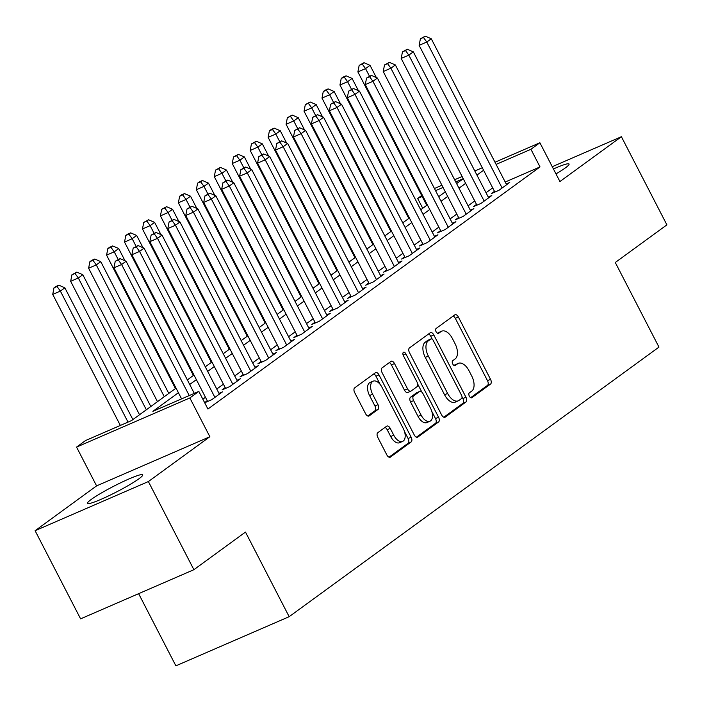 <?xml version="1.0" encoding="UTF-8"?>
<svg xmlns="http://www.w3.org/2000/svg" width="702" height="702" viewBox="0 0 702 702"><rect width="100%" height="100%" fill="white"/><g stroke="black" fill="none" stroke-linecap="round" stroke-linejoin="round"><path stroke-width="1.05" d="M469.357 396.182A2.738 1.501 66.5 0 0 471.683 397.797A2.738 1.501 66.5 0 0 471.841 397.709L490.558 384.055A3.914 2.141 66.5 0 0 490.531 379.317L458.38 317.023A3.914 2.141 66.5 0 0 455.063 314.715A3.914 2.141 66.5 0 0 454.835 314.847L436.109 328.492A2.738 1.501 66.5 0 0 436.126 331.818A2.738 1.501 66.5 0 0 438.452 333.432A2.738 1.501 66.5 0 0 438.61 333.336L441.04 331.572A12.531 6.862 66.5 0 1 441.769 331.151A12.531 6.862 66.5 0 1 452.395 338.531L455.072 343.726A12.531 6.862 66.5 0 1 455.15 358.915L452.729 360.679A2.738 1.501 66.5 0 0 452.746 363.996A2.738 1.501 66.5 0 0 455.063 365.61A2.738 1.501 66.5 0 0 455.229 365.523L457.651 363.759A12.531 6.862 66.5 0 1 458.38 363.338A12.531 6.862 66.5 0 1 469.006 370.717L471.683 375.912A12.531 6.862 66.5 0 1 471.762 391.093L469.34 392.866A2.738 1.501 66.5 0 0 469.357 396.182M138.961 478.755A31.107 3.177 -27.3 0 0 142.725 474.842A31.107 3.177 -27.3 0 0 121.63 482.309A31.107 3.177 -27.3 0 0 91.199 499.473A31.107 3.177 -27.3 0 0 87.434 503.378A31.107 3.177 -27.3 0 0 108.529 495.91A31.107 3.177 -27.3 0 0 138.961 478.755M555.984 173.912A31.107 3.177 -27.3 0 0 565.303 167.936A31.107 3.177 -27.3 0 0 569.068 164.031A31.107 3.177 -27.3 0 0 553.439 168.971M377.79 432.686A3.914 2.141 66.5 0 0 377.816 437.434L386.837 454.914A3.914 2.141 66.5 0 0 390.163 457.221A3.914 2.141 66.5 0 0 390.391 457.09L411.179 441.927A3.914 2.141 66.5 0 0 411.153 437.188L379.001 374.886A3.914 2.141 66.5 0 0 375.684 372.578A3.914 2.141 66.5 0 0 375.456 372.709L354.659 387.873A3.914 2.141 66.5 0 0 354.685 392.62L365.584 413.724A3.914 2.141 66.5 0 0 368.901 416.032A3.914 2.141 66.5 0 0 369.129 415.9L378.027 409.415A3.914 2.141 66.5 0 0 378.001 404.668L372.604 394.199A10.469 5.73 66.5 0 1 373.148 381.16A10.469 5.73 66.5 0 1 382.028 387.328L403.194 428.343A10.469 5.73 66.5 0 1 402.65 441.382A10.469 5.73 66.5 0 1 393.769 435.214L390.242 428.378A3.914 2.141 66.5 0 0 386.916 426.07A3.914 2.141 66.5 0 0 386.688 426.202L377.79 432.686M193.884 569.699L80.598 618.848L35.1 530.703L148.385 481.554L193.884 569.699L245.489 532.072L289.163 616.689L658.967 347.104L615.285 262.487L666.9 224.859L621.402 136.715L559.924 181.537L539.899 142.752L530.931 149.298L540.022 166.927L207.924 409.029L198.824 391.4L189.847 397.946L76.562 447.095L85.539 440.549L131.467 420.621L176.044 388.127M148.385 481.554L209.872 436.732L189.847 397.946M441.637 414.961A3.914 2.141 66.5 0 0 444.963 417.269A3.914 2.141 66.5 0 0 445.191 417.137L465.979 401.983A3.914 2.141 66.5 0 0 465.952 397.235L433.801 334.942A3.914 2.141 66.5 0 0 430.484 332.634A3.914 2.141 66.5 0 0 430.256 332.766L409.459 347.92A3.914 2.141 66.5 0 0 409.485 352.667L441.637 414.961M438.583 421.955L417.787 437.109A3.914 2.141 66.5 0 1 417.558 437.241A3.914 2.141 66.5 0 1 414.241 434.933L382.09 372.639A3.914 2.141 66.5 0 1 382.063 367.892L390.961 361.407A3.914 2.141 66.5 0 1 391.19 361.276A3.914 2.141 66.5 0 1 394.506 363.583L407.546 388.847A3.914 2.141 66.5 0 0 410.872 391.154A3.914 2.141 66.5 0 0 411.1 391.023L416.997 386.723A3.914 2.141 66.5 0 0 416.979 381.976L403.396 355.677A2.738 1.501 66.5 0 1 403.545 352.264A2.738 1.501 66.5 0 1 405.87 353.878L438.557 417.207A3.914 2.141 66.5 0 1 438.583 421.955L435.521 423.28L416.418 437.206M621.402 136.715L552.272 166.707M494.471 191.33L491.33 193.62L498.982 190.295L509.749 182.441L506.221 183.977M476.518 204.414L473.376 206.704L481.028 203.387L491.804 195.533L488.267 197.06M458.564 217.497L455.422 219.787L463.074 216.47L473.85 208.617L470.314 210.152M440.61 230.589L437.469 232.88L445.129 229.554L455.896 221.7L452.36 223.236M422.665 243.673L419.524 245.963L427.176 242.646L437.943 234.793L434.415 236.328M404.712 256.765L401.57 259.056L409.222 255.73L419.998 247.876L416.462 249.412M386.758 269.849L383.617 272.139L391.268 268.813L402.044 260.968L398.508 262.495M368.804 282.932L365.663 285.223L373.324 281.906L384.091 274.052L380.554 275.588M350.86 296.025L347.718 298.315L355.37 294.989L366.137 287.136L362.609 288.671M332.906 309.108L329.764 311.398L337.416 308.081L348.192 300.228L344.656 301.755M314.952 322.192L311.811 324.482L319.463 321.165L330.238 313.311L326.702 314.847M296.999 335.284L293.857 337.574L301.518 334.249L312.285 326.395L308.748 327.931M279.054 348.368L275.912 350.658L283.564 347.341L294.331 339.487L290.803 341.023M261.1 361.46L257.959 363.75L265.61 360.424L276.386 352.571L272.85 354.106M243.146 374.543L240.005 376.834L247.657 373.508L258.433 365.663L254.896 367.19M225.193 387.627L222.051 389.917L229.712 386.6L240.479 378.747L236.943 380.282M204.686 402.755L211.758 399.684L222.525 391.83L218.998 393.366M540.022 166.927L505.212 182.029M492.69 187.882L486.03 192.734M474.736 200.965L468.076 205.818M456.783 214.057L450.131 218.91M438.838 227.141L432.178 231.993M420.884 240.224L414.224 245.077M402.93 253.317L396.27 258.169M384.977 266.4L378.325 271.253M367.032 279.484L360.372 284.336M349.078 292.576L342.418 297.429M331.125 305.66L324.464 310.512M313.171 318.752L306.52 323.604M295.226 331.835L288.566 336.688M277.272 344.919L270.612 349.772M259.319 358.011L252.659 362.864M241.365 371.095L234.714 375.947M223.42 384.178L216.76 389.031M205.467 397.271L202.843 399.184M207.248 400.719L204.624 402.632M138.627 593.664L175.877 665.838L289.163 616.689M209.872 436.732L96.586 485.881L35.1 530.703M96.586 485.881L76.562 447.095M422.727 208.292L417.646 198.447L421.674 195.507M178.413 392.725L152.896 411.328L198.824 391.4M483.59 170.253L476.93 175.105M465.637 183.336L458.985 188.189M447.683 196.428L441.031 201.281M429.738 209.512L423.078 214.364M411.784 222.595L405.124 227.448M393.831 235.688L387.179 240.54M375.877 248.771L369.226 253.624M357.932 261.855L351.272 266.707M339.979 274.947L333.318 279.8M322.025 288.031L315.373 292.883M304.071 301.123L297.42 305.975M286.126 314.206L279.466 319.059M268.173 327.29L261.513 332.143M250.219 340.382L243.568 345.235M232.265 353.466L225.614 358.318M214.321 366.549L207.66 371.402M196.367 379.642L189.707 384.494M530.931 149.298L496.112 164.4M434.441 188.505L441.927 185.258M454.624 179.747L462.109 176.5M474.806 170.99L482.292 167.743M494.998 162.232L539.899 142.752M463.223 178.668L455.738 181.915M443.041 187.425L435.556 190.672M422.174 196.472L417.646 198.447M187.337 379.896L193.989 375.043M205.291 366.813L211.943 361.96M223.236 353.72L229.896 348.868M241.19 340.637L247.85 335.784M259.143 327.544L265.795 322.692M277.097 314.461L283.748 309.608M295.042 301.377L301.702 296.525M312.995 288.285L319.656 283.433M330.949 275.202L337.601 270.349M348.903 262.118L355.554 257.265M366.848 249.026L373.508 244.173M384.801 235.942L391.462 231.09M402.755 222.85L409.406 217.997M420.709 209.766L427.36 204.914M438.653 196.683L445.314 191.83M456.607 183.591L463.267 178.738M458.38 363.338L455.317 364.663A12.531 6.862 66.5 0 0 454.589 365.084L457.651 363.759M454.045 365.479L454.589 365.084M441.769 331.151L438.706 332.485A12.531 6.862 66.5 0 0 437.978 332.897L441.04 331.572M437.434 333.292L437.978 332.897M470.656 397.665L487.495 385.389A3.914 2.141 66.5 0 0 487.478 380.642L455.317 318.348A3.914 2.141 66.5 0 0 453.141 316.075M432.283 339.25L430.738 336.267A3.914 2.141 66.5 0 0 428.562 333.994M443.813 417.234L462.916 403.308A3.914 2.141 66.5 0 0 462.89 398.56L462.03 396.893M461.539 398.543A2.738 1.501 66.5 0 0 461.521 395.226L433.301 340.54A2.738 1.501 66.5 0 0 430.975 338.926A2.738 1.501 66.5 0 0 430.817 339.022L428.264 340.882A12.531 6.862 66.5 0 0 428.343 356.072L447.63 393.445A12.531 6.862 66.5 0 0 458.257 400.824A12.531 6.862 66.5 0 0 458.985 400.412L461.539 398.543M428.088 340.207A2.738 1.501 66.5 0 0 427.913 340.259A2.738 1.501 66.5 0 0 427.755 340.347L430.817 339.022M458.257 400.824L455.194 402.158A12.531 6.862 66.5 0 1 444.568 394.778L425.28 357.397A12.531 6.862 66.5 0 1 425.201 342.216L427.755 340.347M408.037 392.357A3.914 2.141 66.5 0 1 407.809 392.488A3.914 2.141 66.5 0 1 404.484 390.18L391.444 364.917A3.914 2.141 66.5 0 0 389.268 362.644M417.646 383.959L421.867 392.137M431.8 411.39L435.494 418.541L438.557 417.207M421.077 415.066A10.469 5.73 66.5 0 0 429.957 421.235A10.469 5.73 66.5 0 0 430.51 408.195L423.052 393.743A3.914 2.141 66.5 0 0 419.726 391.435A3.914 2.141 66.5 0 0 419.498 391.567L413.601 395.867A3.914 2.141 66.5 0 0 413.618 400.614L421.077 415.066L418.015 416.391A10.469 5.73 66.5 0 0 426.895 422.56L429.957 421.235M416.918 392.69A3.914 2.141 66.5 0 0 416.663 392.76A3.914 2.141 66.5 0 0 416.435 392.892L419.498 391.567M418.015 416.391L410.556 401.948A3.914 2.141 66.5 0 1 410.538 397.2L416.435 392.892M435.521 423.28A3.914 2.141 66.5 0 0 435.494 418.541M402.65 441.382L399.587 442.716A10.469 5.73 66.5 0 1 390.707 436.539L387.179 429.703A3.914 2.141 66.5 0 0 385.003 427.43M373.148 381.16L370.086 382.485A10.469 5.73 66.5 0 0 369.542 395.533L372.604 394.199M367.76 415.996L374.965 410.74A3.914 2.141 66.5 0 0 374.947 406.002L369.542 395.533M380.221 384.503L375.939 376.219A3.914 2.141 66.5 0 0 373.762 373.947M389.013 457.186L408.116 443.26A3.914 2.141 66.5 0 0 408.09 438.513L404.492 431.537M376.351 77.562L370.033 65.33L365.549 68.603L357.888 71.929L426.763 205.353M362.232 64.031L364.022 62.724L359.17 65.365L362.232 64.031L365.549 68.603L369.498 76.255M364.022 62.724L370.033 65.33M357.888 71.929L359.17 65.365M502.123 188.004L426.781 42.041L431.274 38.768L506.607 184.731M494.857 192.085L419.129 45.358L426.781 42.041L423.464 37.469L425.263 36.162L420.401 38.794L423.464 37.469M420.401 38.794L419.129 45.358M431.274 38.768L425.263 36.162M358.397 90.655L352.079 78.422L347.595 81.695L339.943 85.012L408.81 218.436M344.278 77.123L346.077 75.816L343.015 77.141L341.216 78.448L344.278 77.123L347.595 81.695L351.544 89.338M346.077 75.816L352.079 78.422M339.943 85.012L341.216 78.448M340.444 103.738L334.134 91.506L329.642 94.779L321.99 98.096L390.856 231.528M326.325 90.207L328.124 88.9L325.061 90.225L323.262 91.541L326.325 90.207L329.642 94.779L333.59 102.422M328.124 88.9L334.134 91.506M321.99 98.096L323.262 91.541M322.49 116.822L316.181 104.589L311.697 107.862L304.036 111.188L372.902 244.612M308.38 103.299L310.17 101.983L305.317 104.624L308.38 103.299L311.697 107.862L315.637 115.514M310.17 101.983L316.181 104.589M304.036 111.188L305.317 104.624M304.545 129.914L298.227 117.682L293.743 120.955L286.083 124.272L354.958 257.704M290.426 116.383L292.216 115.075L287.364 117.708L290.426 116.383L293.743 120.955L297.692 128.598M292.216 115.075L298.227 117.682M286.083 124.272L287.364 117.708M484.169 201.097L408.827 55.125L413.32 51.851L488.662 197.824M476.904 205.168L401.175 58.441L408.827 55.125L405.51 50.553L407.309 49.245L402.457 51.887L405.51 50.553M402.457 51.887L401.175 58.441M413.32 51.851L407.309 49.245M466.216 214.18L390.882 68.208L395.366 64.944L470.709 210.907M458.959 218.261L383.222 71.534L390.882 68.208L387.565 63.645L389.356 62.338L384.503 64.97L387.565 63.645M384.503 64.97L383.222 71.534M395.366 64.944L389.356 62.338M448.271 227.264L372.929 81.3L377.413 78.027L452.755 223.991M441.005 231.344L365.277 84.617L372.929 81.3L369.612 76.729L371.411 75.421L366.549 78.054L369.612 76.729M366.549 78.054L365.277 84.617M377.413 78.027L371.411 75.421M430.317 240.356L354.975 94.384L359.468 91.111L434.801 237.083M423.052 244.428L347.323 97.71L354.975 94.384L351.658 89.812L353.457 88.505L348.596 91.146L351.658 89.812M348.596 91.146L347.323 97.71M359.468 91.111L353.457 88.505M286.591 142.997L280.273 130.765L275.789 134.038L268.138 137.355L337.004 270.788M272.473 129.466L274.271 128.159L271.209 129.493L269.41 130.8L272.473 129.466L275.789 134.038L279.738 141.681M274.271 128.159L280.273 130.765M268.138 137.355L269.41 130.8M412.364 253.44L337.021 107.467L341.514 104.203L416.856 250.166M405.098 257.52L329.37 110.793L337.021 107.467L333.704 102.904L335.503 101.597L330.651 104.229L333.704 102.904M330.651 104.229L329.37 110.793M341.514 104.203L335.503 101.597M268.638 156.081L262.329 143.857L257.836 147.122L250.184 150.447L319.05 283.871M254.519 142.559L256.318 141.251L251.456 143.884L254.519 142.559L257.836 147.122L261.785 154.773M256.318 141.251L262.329 143.857M250.184 150.447L251.456 143.884M394.41 266.523L319.077 120.56L323.561 117.287L398.903 263.259M387.153 270.603L311.416 123.877L319.077 120.56L315.76 115.988L317.55 114.68L312.697 117.322L315.76 115.988M312.697 117.322L311.416 123.877M323.561 117.287L317.55 114.68M250.684 169.173L244.375 156.941L239.891 160.214L232.23 163.531L301.097 296.964M236.574 155.642L238.364 154.335L233.512 156.967L236.574 155.642L239.891 160.214L243.831 167.857M238.364 154.335L244.375 156.941M232.23 163.531L233.512 156.967M376.465 279.615L301.123 133.643L305.607 130.37L380.949 276.342M369.199 283.696L293.471 136.969L301.123 133.643L297.806 129.08L299.605 127.764L294.743 130.405L297.806 129.08M294.743 130.405L293.471 136.969M305.607 130.37L299.605 127.764M232.739 182.257L226.421 170.024L221.937 173.297L214.277 176.623L283.152 310.047M218.62 168.726L220.41 167.418L215.558 170.059L218.62 168.726L221.937 173.297L225.886 180.949M220.41 167.418L226.421 170.024M214.277 176.623L215.558 170.059M358.511 292.699L283.169 146.736L287.662 143.462L362.995 289.426M351.246 296.779L275.517 150.052L283.169 146.736L279.852 142.164L281.651 140.856L276.79 143.489L279.852 142.164M276.79 143.489L275.517 150.052M287.662 143.462L281.651 140.856M214.786 195.349L208.468 183.117L203.984 186.39L196.332 189.707L265.198 323.131M200.667 181.818L202.466 180.511L199.403 181.836L197.604 183.143L200.667 181.818L203.984 186.39L207.932 194.033M202.466 180.511L208.468 183.117M196.332 189.707L197.604 183.143M340.558 305.791L265.216 159.819L269.708 156.546L345.051 302.518M333.292 309.863L257.564 163.136L265.216 159.819L261.899 155.247L263.698 153.94L258.845 156.581L261.899 155.247M258.845 156.581L257.564 163.136M269.708 156.546L263.698 153.94M196.832 208.433L190.523 196.2L186.03 199.473L178.378 202.79L247.244 336.223M182.713 194.902L184.512 193.594L181.449 194.919L179.651 196.235L182.713 194.902L186.03 199.473L189.979 207.116M184.512 193.594L190.523 196.2M178.378 202.79L179.651 196.235M322.604 318.875L247.271 172.903L251.755 169.638L327.097 315.602M315.347 322.955L239.61 176.228L247.271 172.903L243.954 168.34L245.744 167.032L240.891 169.665L243.954 168.34M240.891 169.665L239.61 176.228M251.755 169.638L245.744 167.032M178.878 221.516L172.569 209.284L168.085 212.557L160.425 215.883L229.291 349.306M164.768 207.994L166.558 206.678L161.706 209.319L164.768 207.994L168.085 212.557L172.025 220.209M166.558 206.678L172.569 209.284M160.425 215.883L161.706 209.319M304.659 331.958L229.317 185.995L233.801 182.722L309.143 328.685M297.394 336.039L221.665 189.312L229.317 185.995L226 181.423L227.799 180.116L222.938 182.748L226 181.423M222.938 182.748L221.665 189.312M233.801 182.722L227.799 180.116M160.934 234.608L154.615 222.376L150.131 225.649L142.471 228.966L211.346 362.399M146.815 221.077L148.605 219.77L143.752 222.402L146.815 221.077L150.131 225.649L154.08 233.292M148.605 219.77L154.615 222.376M142.471 228.966L143.752 222.402M286.706 345.051L211.363 199.078L215.856 195.805L291.19 341.777M279.44 349.122L203.712 202.404L211.363 199.078L208.046 194.507L209.845 193.199L204.984 195.84L208.046 194.507M204.984 195.84L203.712 202.404M215.856 195.805L209.845 193.199M142.98 247.692L136.662 235.46L132.178 238.733L124.526 242.05L193.392 375.482M128.861 234.161L130.66 232.853L127.597 234.187L125.798 235.495L128.861 234.161L132.178 238.733L136.127 246.376M130.66 232.853L136.662 235.46M124.526 242.05L125.798 235.495M125.026 260.775L118.717 248.552L114.224 251.816L106.572 255.142L175.439 388.566M110.907 247.253L112.706 245.946L109.644 247.271L107.854 248.578L110.907 247.253L114.224 251.816L118.173 259.468M112.706 245.946L118.717 248.552M106.572 255.142L107.854 248.578M168.787 393.418L100.763 261.635L96.279 264.908L88.619 268.225L157.485 401.658M92.962 260.337L94.752 259.029L91.69 260.354L89.9 261.67L92.962 260.337L96.279 264.908L164.294 396.691M94.752 259.029L100.763 261.635M88.619 268.225L89.9 261.67M150.833 406.511L82.81 274.719L78.326 277.992L70.665 281.318L139.54 414.742M75.009 273.42L76.799 272.113L71.946 274.754L75.009 273.42L78.326 277.992L146.341 409.784M76.799 272.113L82.81 274.719M70.665 281.318L71.946 274.754M132.88 419.594L64.856 287.811L60.372 291.084L52.72 294.401L120.358 425.447M57.055 286.513L58.854 285.205L55.791 286.53L53.993 287.838L57.055 286.513L60.372 291.084L128.01 422.121M58.854 285.205L64.856 287.811M52.72 294.401L53.993 287.838M268.752 358.134L193.41 212.162L197.903 208.898L273.245 354.861M261.486 362.214L185.758 215.488L193.41 212.162L190.093 207.599L191.892 206.291L187.039 208.924L190.093 207.599M187.039 208.924L185.758 215.488M197.903 208.898L191.892 206.291M250.798 371.218L175.465 225.254L179.949 221.981L255.291 367.953M243.541 375.298L167.804 228.571L175.465 225.254L172.148 220.682L173.938 219.375L169.085 222.016L172.148 220.682M169.085 222.016L167.804 228.571M179.949 221.981L173.938 219.375M232.853 384.31L157.511 238.338L161.995 235.065L237.337 381.037M225.588 388.39L149.859 241.663L157.511 238.338L154.194 233.775L155.993 232.459L151.132 235.1L154.194 233.775M151.132 235.1L149.859 241.663M161.995 235.065L155.993 232.459M214.9 397.393L139.558 251.43L144.05 248.157L219.384 394.12M207.634 401.474L131.906 254.747L139.558 251.43L136.241 246.858L138.04 245.551L133.178 248.183L136.241 246.858M133.178 248.183L131.906 254.747M144.05 248.157L138.04 245.551M189.242 395.559L121.604 264.514L126.097 261.241L194.287 393.366M181.59 398.876L113.952 267.831L121.604 264.514L118.287 259.942L120.086 258.634L115.233 261.276L118.287 259.942M115.233 261.276L113.952 267.831M126.097 261.241L120.086 258.634M455.317 318.348L458.38 317.023M487.478 380.642L490.531 379.317M487.495 385.389L490.558 384.055M430.738 336.267L433.801 334.942M462.89 398.56L465.952 397.235M462.916 403.308L465.979 401.983M444.708 417.348L445.191 417.137M425.201 342.216L428.264 340.882M425.28 357.397L428.343 356.072M444.568 394.778L447.63 393.445M417.304 437.32L417.787 437.109M391.444 364.917L394.506 363.583M404.484 390.18L407.546 388.847M403.132 355.063L405.87 353.878M410.538 397.2L413.601 395.867M410.556 401.948L413.618 400.614M387.179 429.703L390.242 428.378M390.707 436.539L393.769 435.214M374.947 406.002L378.001 404.668M374.965 410.74L378.027 409.415M368.655 416.11L369.129 415.9M375.939 376.219L379.001 374.886M408.09 438.513L411.153 437.188M408.116 443.26L411.179 441.927M389.908 457.292L390.391 457.09M427.913 340.259L430.975 338.926M407.809 392.488L410.872 391.154M416.663 392.76L419.726 391.435"/></g></svg>
